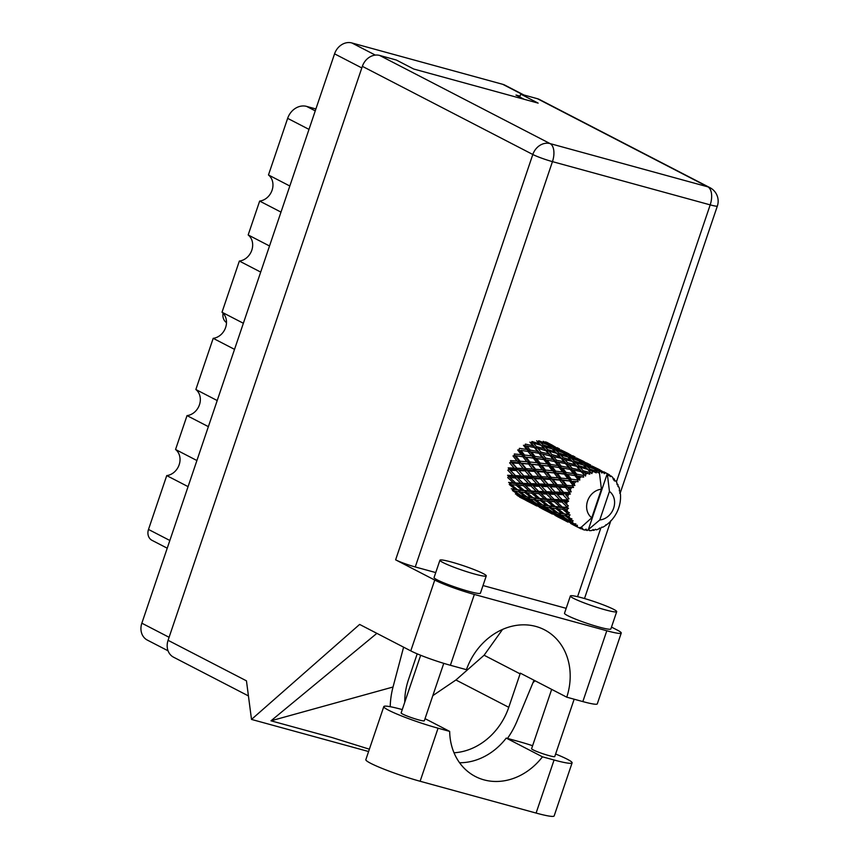 <?xml version="1.0" encoding="UTF-8"?>
<svg xmlns="http://www.w3.org/2000/svg" width="859" height="859" viewBox="0 0 859 859"><rect width="100%" height="100%" fill="white"/><g stroke="black" fill="none" stroke-linecap="round" stroke-linejoin="round"><path stroke-width="1.29" d="M196.904 460.531L175.558 449.493L187.026 415.616L208.372 426.655M217.209 400.552L195.863 389.514L213.193 338.328L234.528 349.366M243.365 323.274L222.019 312.236L239.35 261.05L260.696 272.088M269.522 245.985L248.176 234.947L259.654 201.07L280.99 212.109M289.827 186.006L268.48 174.968L287.647 118.349A16.632 14.066 -62.7 0 1 306.609 106.398L315.908 108.953M520.028 96.165L515.969 95.059L524.173 99.3M168.053 650.8L147.318 640.084A15.172 12.821 -62.7 0 1 141.842 623.194L334.559 53.838A15.172 12.821 -62.7 0 1 351.846 42.95L502.762 84.322A15.172 12.821 -62.7 0 1 504.888 85.148L523.915 94.995M167.237 548.203L152.032 540.343A9.782 8.268 -62.7 0 1 148.5 529.445L166.732 475.596L188.067 486.634M175.558 449.493A14.678 12.413 -62.7 0 1 179.166 464.74A14.678 12.413 -62.7 0 1 166.732 475.596M195.863 389.514A14.678 12.413 -62.7 0 1 199.471 404.761A14.678 12.413 -62.7 0 1 187.026 415.616M222.019 312.236A14.678 12.413 -62.7 0 1 225.627 327.483A14.678 12.413 -62.7 0 1 213.193 338.328M248.176 234.947A14.678 12.413 -62.7 0 1 251.794 250.194A14.678 12.413 -62.7 0 1 239.35 261.05M268.48 174.968A14.678 12.413 -62.7 0 1 272.088 190.215A14.678 12.413 -62.7 0 1 259.654 201.07M459.554 762.738A61.161 51.701 117.3 0 0 506.241 738.085L517.837 741.263A38.161 3.608 -161.3 0 1 532.591 745.709M555.612 754.019A38.161 3.608 -161.3 0 1 567.251 759.216A38.161 3.608 -161.3 0 1 572.105 762.867A38.161 3.608 -161.3 0 1 554.066 760L542.469 756.822L506.241 738.085M443.029 562.548A24.46 2.319 18.7 0 0 468.746 572.319A24.46 2.319 18.7 0 0 486.269 575.895A24.46 2.319 18.7 0 0 483.166 573.554A24.46 2.319 18.7 0 0 457.45 563.794A24.46 2.319 18.7 0 0 439.926 560.208A24.46 2.319 18.7 0 0 443.029 562.548M439.926 560.208L434.063 577.516A24.46 2.319 18.7 0 0 437.177 579.857A24.46 2.319 18.7 0 0 462.894 589.618A24.46 2.319 18.7 0 0 480.417 593.204L486.269 575.895M573.468 598.315A24.46 2.319 18.7 0 0 599.195 608.075A24.46 2.319 18.7 0 0 616.708 611.662A24.46 2.319 18.7 0 0 613.605 609.321A24.46 2.319 18.7 0 0 587.889 599.55A24.46 2.319 18.7 0 0 570.365 595.974A24.46 2.319 18.7 0 0 573.468 598.315M570.365 595.974L564.513 613.272A24.46 2.319 18.7 0 0 567.616 615.613A24.46 2.319 18.7 0 0 593.333 625.384A24.46 2.319 18.7 0 0 610.856 628.96L616.708 611.662M574.166 699.205L554.764 756.532A12.23 1.16 -161.3 0 1 546.002 754.75A12.23 1.16 -161.3 0 1 533.138 749.864A12.23 1.16 -161.3 0 1 531.592 748.694L551.671 689.369M443.759 663.352L424.314 720.776A12.23 1.16 -161.3 0 1 415.563 718.983A12.23 1.16 -161.3 0 1 402.699 714.097A12.23 1.16 -161.3 0 1 401.142 712.927L420.663 655.267M434.751 580.061L395.623 559.832L532.816 154.491L362.358 66.336L168.074 640.309L246.458 680.843L251.504 719.423L359.62 624.429L410.785 650.886L434.751 580.061A30.58 2.899 18.7 0 0 474.351 594.449L450.384 665.274A30.58 2.899 -161.3 0 1 410.785 650.886M606.798 630.764A30.58 2.899 18.7 0 0 621.25 633.062L597.284 703.886A30.58 2.899 -161.3 0 1 582.831 701.588L606.798 630.764L474.351 594.449M621.25 633.062A30.58 2.899 18.7 0 0 617.374 630.13L611.49 627.091M566.178 608.333L483.005 585.537M435.738 572.577L415.262 566.961A15.172 1.439 -161.3 0 1 395.623 559.832M582.831 701.588L566.768 697.186L520.329 673.155A61.161 51.701 -62.7 0 1 520.092 673.853L508.764 707.311A61.161 51.701 -62.7 0 1 454.003 752.774M376.876 633.351L270.993 720.808L331.821 737.484L369.391 749.198M368.597 751.528L251.504 719.423M533.01 682.604L535.071 680.79M566.768 697.186A61.161 51.701 117.3 0 0 544.466 629.797A61.161 51.701 117.3 0 0 466.437 669.676L450.384 665.274M362.358 66.336A15.172 12.821 -62.7 0 1 379.635 55.438L550.104 143.603L707.837 186.843L537.369 98.688L520.715 94.114L519.738 97.003M520.715 94.114L538.131 103.123L413.716 69.021L396.3 60.012L379.635 55.438M248.434 695.919L173.55 657.189A15.172 12.821 -62.7 0 1 168.074 640.309M537.369 98.688A15.172 12.821 -62.7 0 1 539.506 99.515L709.964 187.681A15.172 12.821 -62.7 0 0 707.837 186.843A15.172 7.978 105.3 0 1 710.189 204.871L552.455 161.632L415.262 566.961M432.829 695.629L455.925 679.984L484.1 655.234L502.547 629.432M403.601 647.171L393.035 687.007A75.839 64.103 117.3 0 0 390.222 706.699M507.465 738.418A75.839 64.103 117.3 0 0 517.075 721.012L533.997 680.231M404.761 702.232A61.161 51.701 -62.7 0 1 408.422 679.802L417.206 653.849M270.993 720.808L393.035 687.007M572.105 762.867L554.141 815.932A38.161 3.608 -161.3 0 1 536.102 813.065L420.115 781.26A38.161 3.608 -161.3 0 1 383.425 768.945A38.161 3.608 -161.3 0 1 365.848 759.657L383.801 706.592A38.161 3.608 -161.3 0 1 401.84 709.47L402.28 709.588M425.044 718.65L449.665 731.385L438.069 728.207A38.161 3.608 -161.3 0 1 401.389 715.88A38.161 3.608 -161.3 0 1 383.801 706.592M449.665 731.385A61.161 51.701 117.3 0 0 475.392 776.515A61.161 51.701 117.3 0 0 542.469 756.822M581.554 528.575L582.96 529.552A30.58 25.845 117.3 0 0 583.884 529.82A30.58 25.845 117.3 0 0 584.807 530.057L586.128 529.09L586.826 530.422A30.58 25.845 117.3 0 0 587.373 530.486L588.318 529.649L607.292 473.62A30.58 25.845 117.3 0 0 605.584 472.869L607.324 473.642A30.58 25.845 117.3 0 0 607.292 473.62L608.43 475.596L609.106 474.619L607.345 473.674M543.253 441.301L546.367 443.684L538.743 440.753L537.562 441.934L540.128 441.998L547.763 444.833L550.823 447.539L543.146 444.919L540.128 441.998M536.639 440.785L539.667 443.813L532 441.515L531.087 442.943L529.906 442.138L532.977 445.778L525.407 444.103L524.828 445.692L534.395 447.507L537.551 451.447L530.078 450.052L526.857 445.918M541.041 445.252L544.08 448.591L536.435 446.616L533.375 443.061L541.041 445.252L542.104 446.24L539.431 443.566L542.104 446.24L552.208 448.838L555.225 451.855L547.559 449.568L544.531 446.326M547.172 444.608L546.367 443.684M556.6 453.305L559.639 456.644L551.993 454.658L548.933 451.104L556.6 453.305L557.663 454.293L555.011 451.641L557.663 454.293L567.756 456.881L570.795 459.909L563.117 457.611L560.089 454.368M533.375 443.061L531.087 442.943L535.683 448.13L536.435 446.616M543.146 444.919L542.104 446.24L546.646 450.996L548.933 451.104M551.95 448.752L550.823 447.539M545.465 450.18L548.536 453.831L540.977 452.145L537.841 448.291L546.646 450.996L544.08 448.591M537.841 448.291L534.395 447.507M547.559 449.568L546.646 450.996L551.242 456.183L561.024 458.223L564.105 461.874L556.525 460.188L553.4 456.344M572.974 485.271A30.58 25.845 117.3 0 0 572.62 485.797L566.704 485.346L562.752 480.331L569.646 480.976L572.974 485.271L574.886 485.485L572.824 481.308L578.086 481.695L577.463 479.945L571.171 479.161L567.638 474.533L574.918 475.585L577.914 479.515L579.761 480.095L579.675 477.98L578.257 476.122L583.605 477.174L583.325 475.414L576.765 474.189L573.533 470.056L581.071 471.645L585.537 476.036L585.838 474.05L584.517 472.439L589.8 474.168L589.832 472.482L583.111 470.753L580.061 467.199L587.717 469.401L591.862 473.567L592.495 471.816L591.207 470.464L596.275 472.869L596.576 471.355L589.832 469.068L586.804 466.147L594.449 468.982L598.336 472.837L599.217 471.419L597.907 470.335L601.139 471.655A30.58 25.845 117.3 0 0 599.26 471.419A30.58 25.845 117.3 0 0 599.217 471.419M571.364 487.837A30.58 25.845 117.3 0 0 570.322 489.823L568.551 487.644L573.565 487.44L572.62 485.797M569.334 492.014A30.58 25.845 117.3 0 0 569.098 492.604L563.622 492.357L559.166 487.117L565.576 487.461L569.334 492.014L571.235 491.863L570.322 489.823M568.304 494.859A30.58 25.845 117.3 0 0 567.713 497.007L565.716 494.752L570.355 494.065L569.098 492.604M567.219 499.326A30.58 25.845 117.3 0 0 567.123 499.938L562.14 499.766L557.115 494.43L562.989 494.644L567.219 499.326L569.023 498.843L567.713 497.007M566.843 502.268A30.58 25.845 117.3 0 0 566.725 504.437L564.492 502.182L566.843 502.268L568.637 501.13L567.123 499.938M566.768 506.735A30.58 25.845 117.3 0 0 566.811 507.347L562.344 507.089L556.739 501.839L562.022 502.075L566.768 506.735L568.39 505.972L566.725 504.437M567.058 509.591A30.58 25.845 117.3 0 0 567.434 511.653L564.954 509.451L567.058 509.591L568.529 508.217L566.811 507.347M568.003 513.789A30.58 25.845 117.3 0 0 568.175 514.348L564.213 513.886L558.039 508.872L562.752 509.29L568.003 513.789L569.388 512.802L567.434 511.653M568.948 516.377A30.58 25.845 117.3 0 0 569.796 518.192L567.08 516.119L568.948 516.377L570.043 514.863L568.175 514.348M570.848 520.039A30.58 25.845 117.3 0 0 571.149 520.511L567.638 519.706L560.948 515.078L565.125 515.819L570.848 520.039L571.944 518.911L569.796 518.192M572.384 522.197A30.58 25.845 117.3 0 0 573.651 523.657L570.72 521.767L572.384 522.197L573.06 520.661L571.149 520.511M575.122 525.085A30.58 25.845 117.3 0 0 575.541 525.44L565.276 520.071L568.991 521.273L575.122 525.085L575.895 523.915L573.651 523.657M577.151 526.685A30.58 25.845 117.3 0 0 578.762 527.694L575.67 526.03L577.151 526.685L577.42 525.236L575.541 525.44M599.26 471.419L601.418 489.222A15.902 13.443 117.3 0 0 587.567 501.012A15.902 13.443 117.3 0 0 591.765 517.752L580.942 527.501L578.762 527.694M597.134 471.344A30.58 25.845 117.3 0 0 596.576 471.355M594.471 471.505A30.58 25.845 117.3 0 0 592.495 471.816M590.391 472.321A30.58 25.845 117.3 0 0 589.832 472.482M587.749 473.212A30.58 25.845 117.3 0 0 585.838 474.05M581.403 476.67A30.58 25.845 117.3 0 0 579.675 477.98M575.831 481.641A30.58 25.845 117.3 0 0 574.392 483.349M549.953 455.549L553.11 459.501L545.648 458.094L542.405 453.96L551.242 456.183L548.536 453.831M542.405 453.96L540.386 453.735L540.977 452.145M561.024 458.223L559.639 456.644M551.993 454.658L551.242 456.183L555.945 461.777L565.512 463.602L568.669 467.543L561.206 466.147L557.963 462.002M554.57 461.347L557.845 465.567L550.512 464.429L547.14 460.037L555.945 461.777L553.11 459.501M546.077 459.876L545.24 459.726L545.648 458.094M547.14 460.037L514.466 455.549L522.959 456.827L526.771 461.723L520.017 461.197L516.066 456.193M545.819 459.833L543.801 459.501L547.215 463.967L540.053 463.065L536.521 458.427L543.532 459.458M565.512 463.602L566.811 464.225L564.105 461.874M556.525 460.188L555.945 461.777L560.798 467.779L550.286 466.072L550.512 464.429M559.069 467.5L562.774 472.01L555.623 471.108L552.069 466.48L559.596 467.586M566.07 472.471L562.699 468.08L570.129 469.401L573.404 473.62L566.07 472.471L565.845 474.125L555.58 472.751L555.623 471.108M559.359 467.543L561.367 467.876M552.069 466.48L511.03 462.056L512.49 462.969L518.9 463.323L523.185 468.509L516.946 468.209L512.49 462.969M561.614 467.919L562.699 468.08M570.129 469.401L571.503 469.83L568.669 467.543M561.206 466.147L560.798 467.779L557.845 465.567M564.363 474.093L567.971 478.796L561.002 478.098L557.266 473.266L567.638 474.533M574.553 475.532L575.197 475.639M557.266 473.266L535.919 470.786L509.065 469.089L510.439 470.292L516.302 470.507L521.145 475.832L515.464 475.618L510.439 470.292M574.918 475.585L565.845 474.125L562.774 472.01M577.162 475.961L573.404 473.62M569.646 480.976L561.152 479.698L561.002 478.098M562.752 480.331L551.478 478.839L508.7 476.197L510.053 477.701L515.336 477.937L520.758 483.23L515.658 482.951L510.053 477.701M578.086 481.695L572.824 481.308M571.171 479.161L571.138 480.793L567.971 478.796M549.814 445.08L546.668 442.804L557.373 448.344L549.814 445.08L548.536 446.111L551.22 446.197L558.812 449.354L561.926 451.727L554.302 448.795L551.22 446.197M546.41 442.127L552.659 445.402L545.218 441.837L543.844 442.707M545.218 442.772L546.668 442.804M557.867 448.946L557.373 448.344M558.715 452.972L555.676 450.052L563.332 452.886L566.382 455.581L558.715 452.972L557.663 454.293L562.205 459.039L572.169 461.347L575.197 464.687L567.563 462.711L564.492 459.157M554.302 448.795L553.132 449.976L555.676 450.052M562.731 452.65L561.926 451.727M572.169 461.347L570.591 459.694L573.232 462.335L583.315 464.934L586.353 467.951L578.676 465.653L575.648 462.421M567.509 456.795L566.382 455.581M563.117 457.611L562.205 459.039L566.811 464.225L576.582 466.276L579.664 469.927L572.083 468.241L568.959 464.386M576.582 466.276L575.197 464.687M567.563 462.711L566.811 464.225L571.503 469.83L573.533 470.056M581.071 471.645L582.359 472.278L579.664 469.927M572.083 468.241L571.503 469.83L576.915 475.918M576.765 474.189L576.357 475.822L578.257 476.122M560.777 449.891L568.207 453.455L560.777 449.891L559.413 450.75M555.698 447.238L552.605 445.424M559.542 448.935L557.115 447.668M556.696 447.893L557.512 447.915M565.372 453.133L562.226 450.857L572.932 456.387L565.372 453.133L564.095 454.164L566.79 454.239L574.36 457.396L577.484 459.78L569.861 456.838L566.79 454.239M560.777 450.814L562.226 450.857M573.425 456.988L572.932 456.387M574.274 461.025L571.235 458.094L578.891 460.929L581.94 463.635L574.274 461.025L573.232 462.335L577.763 467.092L580.061 467.199M569.861 456.838L568.679 458.03L571.235 458.094M578.29 460.703L577.484 459.78M587.717 469.401L586.139 467.726L588.78 470.378L591.207 470.464M583.068 464.837L581.94 463.635M578.676 465.653L577.763 467.092L582.359 472.278L584.517 472.439M583.111 470.753L582.359 472.278L585.537 476.036M571.256 455.281L568.153 453.466M575.101 456.988L572.674 455.71M576.335 457.933L583.776 461.498L576.335 457.933L574.961 458.792M572.266 455.936L573.082 455.968M580.942 461.186L577.785 458.899L588.479 464.429L580.942 461.186L579.664 462.217L582.348 462.292L589.929 465.438L593.054 467.822L585.419 464.891L582.348 462.292M576.325 458.867L577.785 458.899M588.984 465.041L588.479 464.429M585.419 464.891L584.238 466.072L586.804 466.147M593.848 468.746L593.054 467.822M589.832 469.068L588.78 470.378L591.862 473.567M590.659 465.03L586.622 462.926M586.826 463.334L583.712 461.519M591.894 465.986L599.335 469.551L591.894 465.986L590.53 466.845M587.824 463.989L588.64 464.01M596.49 469.229L593.354 466.952L603.662 472.225A30.58 25.845 117.3 0 0 603.136 472.074L596.49 469.229L595.212 470.26L597.907 470.335M591.894 466.909L593.354 466.952M601.139 471.655L601.805 473.008L603.136 472.074M602.374 471.376L599.281 469.562M606.218 473.073L603.791 471.806M605.842 524.742L606.497 524.849A30.58 25.845 117.3 0 0 606.991 524.473L608.784 522.991A30.58 25.845 117.3 0 0 610.373 521.467L611.973 519.727A30.58 25.845 117.3 0 0 612.381 519.244L613.841 517.354A30.58 25.845 117.3 0 0 615.098 515.497L616.3 513.424A30.58 25.845 117.3 0 0 616.601 512.855L617.632 510.697A30.58 25.845 117.3 0 0 618.459 508.614L619.199 506.338A30.58 25.845 117.3 0 0 619.371 505.736L619.908 503.428A30.58 25.845 117.3 0 0 620.273 501.248L620.499 498.918A30.58 25.845 117.3 0 0 620.531 498.306L620.542 495.997A30.58 25.845 117.3 0 0 620.402 493.871L619.758 493.12L620.101 491.638A30.58 25.845 117.3 0 0 619.994 491.047L619.35 490.951L619.479 488.889A30.58 25.845 117.3 0 0 618.867 486.935L617.965 486.591L618.051 484.927A30.58 25.845 117.3 0 0 617.804 484.412L617.073 484.68L616.805 482.533A30.58 25.845 117.3 0 0 615.731 480.879L614.69 480.997L614.453 479.236A30.58 25.845 117.3 0 0 614.099 478.817L613.347 479.451L612.66 477.346A30.58 25.845 117.3 0 0 611.211 476.101L610.115 476.67L609.557 474.909A30.58 25.845 117.3 0 0 609.106 474.619M603.662 472.225L604.199 473.663L605.584 472.869M570.709 523.475L580.566 528.618L580.297 527.447M580.566 528.618A30.58 25.845 117.3 0 0 581.06 528.843L582.466 528.092L582.96 529.552M603.383 472.031L604.188 472.063M607.292 473.62L609.45 491.423L599.786 519.953A15.902 13.443 117.3 0 0 613.648 508.163A15.902 13.443 117.3 0 0 609.45 491.423M599.786 519.953L588.318 529.649M588.147 529.445L589.446 530.626L588.973 529.702M589.446 530.626A30.58 25.845 117.3 0 0 591.411 530.583L593.333 529.595L593.515 530.368A30.58 25.845 117.3 0 0 594.084 530.282L595.416 529.273L596.189 529.842A30.58 25.845 117.3 0 0 598.154 529.262L599.786 527.984L600.216 528.478A30.58 25.845 117.3 0 0 600.763 528.231L601.794 527.104L602.771 527.233A30.58 25.845 117.3 0 0 604.607 526.159L606.497 524.849M614.099 478.817L612.896 478.044M611.211 476.101L609.675 475.532M617.804 484.412L616.966 483.767M615.731 480.879L614.002 480.525M619.994 491.047L619.382 490.51M599.41 528.285L600.216 528.478M524.033 499.326L532.752 503.911M516.903 493.7L516.957 495.321L524.14 499.38L520.737 497.705M592.485 530.046L593.515 530.368M539.592 507.368L548.321 511.964M536.295 505.758L528.994 501.881L536.295 505.758M525.719 500.067L518.6 495.922L522.304 497.125L529.305 501.463L525.719 500.067M514.273 490.929L518.439 491.681L524.967 496.47L520.951 495.568L514.273 490.929L512.748 488.9L512.426 490.543L519.19 495.106L515.411 493.979M520.479 495.246L519.19 495.106M517.676 494.687L518.6 495.922M522.304 497.125L522.444 495.482L524.044 497.619L527.984 498.596L534.749 503.159L530.969 502.032L524.044 497.619M530.153 501.527L529.305 501.463M528.425 501.141L528.994 501.881M532.516 503.363L532.462 501.742M585.204 529.756L586.826 530.422M555.15 515.421L563.869 520.006M551.843 513.8L544.552 509.935L551.843 513.8M541.277 508.12L534.158 503.975L537.874 505.178L544.864 509.505L541.277 508.12M527.931 451.394L531.657 455.925L524.495 455.012L520.962 450.384L529.67 451.673L524.828 445.692L523.453 445.252L526.717 449.472L519.394 448.334L519.169 449.976L517.687 449.955L521.284 454.658L514.326 453.96L514.466 455.549L512.984 455.936L517.021 460.993L510.514 460.607L511.03 462.056L509.634 462.829L514.176 468.101L508.217 467.876L509.065 469.089L507.841 470.195L512.952 475.521L507.572 475.295L508.7 476.197L507.723 477.572L513.414 482.801L508.614 482.414L509.945 482.951L509.28 484.508L515.54 489.469L511.288 488.782M518.439 491.681L518.933 490.07L514.176 489.265M517.526 489.737L511.363 484.723L516.066 485.142L522.057 490.264L515.54 489.469M526.674 496.706L524.967 496.47M527.984 498.596L528.306 496.953L529.82 498.982L534.008 499.734L540.526 504.512L536.521 503.621L529.82 498.982M536.037 503.288L534.749 503.159M533.235 502.73L534.158 503.975M537.874 505.178L538.002 503.535L539.613 505.672L543.543 506.638L550.308 511.202L546.528 510.074L539.613 505.672M545.712 509.57L544.864 509.505M543.994 509.194L544.552 509.935M548.074 511.406L548.021 509.784M567.412 521.842L560.111 517.988L567.412 521.842M556.847 516.162L549.717 512.018L553.432 513.231L560.412 517.548L556.847 516.162M526.846 496.824L520.393 491.982L524.838 492.551L531.098 497.511L526.846 496.824M516.066 485.142L516.903 483.671L509.945 482.951L511.363 484.723M515.658 482.951L516.903 483.671L513.414 482.801M524.838 492.551L525.515 490.994L518.933 490.07L520.393 491.982M524.183 490.468L518.278 485.314L523.281 485.625L528.972 490.843L522.057 490.264M534.008 499.734L534.502 498.123L529.724 497.307M533.095 497.791L526.911 492.776L531.635 493.195L537.616 498.306L531.098 497.511M542.233 504.748L540.526 504.512M543.543 506.638L543.854 504.995L545.379 507.025L549.567 507.776L556.084 512.555L552.079 511.663L545.379 507.025M551.607 511.341L550.308 511.202M548.794 510.772L549.717 512.018M553.432 513.231L553.572 511.588L555.172 513.714L559.102 514.681L565.877 519.255L562.087 518.127L555.172 513.714M561.271 517.612L560.412 517.548M559.553 517.236L560.111 517.988M563.633 519.459L563.579 517.837M542.394 504.867L535.962 500.035L540.397 500.593L546.657 505.564L542.394 504.867M515.336 477.937L516.452 476.681L512.952 475.521M523.281 485.625L524.258 484.251L516.903 483.671L518.278 485.314M523.131 483.349L517.816 478.034L523.399 478.248L528.51 483.574L523.131 483.349L524.258 484.251L520.758 483.23M531.635 493.195L532.462 491.713L525.515 490.994L526.911 492.776M531.227 490.994L525.611 485.743L530.905 485.99L536.317 491.284L531.227 490.994L532.462 491.713L528.972 490.843M540.397 500.593L541.063 499.036L534.502 498.123L535.962 500.035M539.731 498.51L533.836 493.356L538.829 493.667L544.542 498.896L537.616 498.306M549.567 507.776L550.061 506.166L545.325 505.36M548.654 505.833L542.469 500.818L547.194 501.248L553.175 506.348L546.657 505.564M557.792 512.791L556.084 512.555M559.102 514.681L559.424 513.048L560.948 515.078M567.165 519.394L565.877 519.255M564.352 518.825L565.276 520.071M568.991 521.273L569.12 519.631L570.72 521.767M601.418 489.222L591.765 517.752M575.111 525.279L575.67 526.03M557.963 512.92L551.521 508.077L555.956 508.646L562.226 513.607L557.963 512.92M516.302 470.507L517.633 469.562L514.176 468.101M515.464 475.618L517.343 477.561M523.399 478.248L524.634 477.142L521.145 475.832M530.905 485.99L532.022 484.734L524.258 484.251L525.611 485.743M531.023 483.671L525.998 478.334L531.871 478.56L536.703 483.875L531.023 483.671L532.022 484.734L528.51 483.574M538.829 493.667L539.817 492.293L532.462 491.713L533.836 493.356M538.69 491.391L533.375 486.087L538.958 486.291L544.08 491.616L538.69 491.391L539.817 492.293L536.317 491.284M547.194 501.248L548.031 499.766L541.063 499.036L542.469 500.818M546.786 499.047L541.17 493.796L546.464 494.032L551.875 499.326L546.786 499.047L548.031 499.766L544.542 498.896M555.956 508.646L556.632 507.089L550.061 506.166L551.521 508.077M555.29 506.552L549.395 501.409L554.399 501.72L560.1 506.939L553.175 506.348M565.125 515.819L565.619 514.208L560.884 513.414M564.213 513.886L562.226 513.607M523.786 475.918L519.04 470.614L525.193 470.882L529.735 476.144L523.786 475.918L525.998 478.334M518.9 463.323L520.35 462.733L517.021 460.993M516.946 468.209L519.04 470.614M525.193 470.882L526.599 470.109L523.185 468.509M531.871 478.56L533.192 477.604L529.735 476.144M538.958 486.291L540.182 485.185L532.022 484.734L532.913 485.614M539.334 483.971L534.599 478.667L540.751 478.925L545.304 484.197L539.334 483.971L540.182 485.185L536.703 483.875M546.464 494.032L547.58 492.787L539.817 492.293L541.17 493.796M546.592 491.713L541.557 486.387L547.43 486.602L552.251 491.917L546.592 491.713L547.58 492.787L544.08 491.616M554.399 501.72L555.376 500.346L548.031 499.766L549.395 501.409M554.248 499.444L548.933 494.129L554.517 494.344L559.639 499.67L554.248 499.444L555.376 500.346L551.875 499.326M562.752 509.29L563.579 507.809L556.632 507.089L558.039 508.872M562.344 507.089L563.579 507.809L560.1 506.939M570.043 514.863L565.619 514.208L567.08 516.119M532.505 476.262L528.038 471.011L534.459 471.366L538.743 476.552L532.505 476.262L534.599 478.667M526.084 468.66L521.875 463.506L528.543 463.989L532.569 469.035L526.084 468.66L528.038 471.011M522.959 456.827L524.452 456.644L521.284 454.658M520.017 461.197L520.35 462.733L521.875 463.506M528.543 463.989L530.035 463.602L526.771 461.723M534.459 471.366L535.919 470.786L532.569 469.035M540.751 478.925L542.147 478.152L538.743 476.552M547.43 486.602L548.761 485.657L540.182 485.185L541.557 486.387M548.074 484.315L543.597 479.064L550.028 479.419L554.302 484.594L548.074 484.315L548.761 485.657L545.304 484.197M554.517 494.344L555.741 493.227L547.58 492.787L548.461 493.646M554.893 492.014L550.157 486.709L556.31 486.978L560.863 492.25L554.893 492.014L555.741 493.227L552.251 491.917M562.022 502.075L563.139 500.829L555.376 500.346L556.739 501.839M562.14 499.766L563.139 500.829L559.639 499.67M568.529 508.217L563.579 507.809L564.954 509.451M541.632 476.702L537.433 471.559L544.101 472.031L548.139 477.089L541.632 476.702L543.597 479.064M535.587 469.25L531.624 464.236L538.529 464.88L542.33 469.776L535.587 469.25L535.919 470.786L537.433 471.559M529.885 462.002L526.148 457.171L533.256 458.008L536.843 462.7L529.885 462.002L530.035 463.602L531.624 464.236M530.078 450.052L529.67 451.673L520.962 450.384M530.508 451.823L526.717 449.472M524.495 455.012L524.452 456.644L526.148 457.171M533.256 458.008L534.727 458.03L531.657 455.925M538.529 464.88L540.021 464.698L536.843 462.7M544.101 472.031L545.583 471.645L542.33 469.776M550.028 479.419L551.478 478.839L548.139 477.089M556.31 486.978L557.706 486.205L548.761 485.657L550.157 486.709M557.19 484.744L552.992 479.601L559.66 480.084L563.697 485.142L557.19 484.744L557.706 486.205L554.302 484.594M562.989 494.644L564.309 493.7L555.741 493.227L557.115 494.43M563.622 492.357L564.309 493.7L560.863 492.25M568.637 501.13L563.139 500.829L564.019 501.688M551.145 477.293L547.183 472.289L554.087 472.933L557.878 477.819L551.145 477.293L551.478 478.839L552.992 479.601M545.433 470.045L541.707 465.213L548.804 466.05L552.412 470.753L545.433 470.045L545.583 471.645L547.183 472.289M534.953 456.387L531.581 451.984L539.012 453.305L542.276 457.514L534.953 456.387L534.727 458.03L536.521 458.427M532.977 445.778L540.386 453.735L539.012 453.305M537.551 451.447L545.24 459.726L542.276 457.514M540.053 463.065L540.021 464.698L530.25 451.78M529.67 451.673L531.581 451.984M547.215 463.967L550.286 466.072L548.804 466.05M563.697 485.142L567.037 486.881L557.706 486.205L540.021 464.698L541.707 465.213M552.412 470.753L555.58 472.751L554.087 472.933M557.878 477.819L561.152 479.698L559.66 480.084M570.355 494.065L564.309 493.7L557.706 486.205L559.166 487.117M571.235 491.863L567.037 486.881L565.576 487.461M569.023 498.843L565.716 494.752M568.551 487.644L567.037 486.881L545.24 459.726M573.565 487.44L567.037 486.881L566.704 485.346M223.082 313.191A10.276 8.687 117.3 0 0 226.508 322.619M564.406 502.086L542.147 478.152L519.169 449.976M548.837 494.032L533.192 477.604L514.466 455.549M533.299 486.011L511.03 462.056M517.741 477.958L509.065 469.089M579.761 480.095L576.357 475.822M574.886 485.485L560.798 467.779M308.993 129.387L287.647 118.349M522.809 94.694L502.762 84.322M351.846 42.95L375.351 55.105M361.811 67.936L334.559 53.838M141.842 623.194L169.094 637.292M148.5 529.445L169.846 540.483M306.609 106.398L315.253 110.875M577.57 596.694L600.742 528.242M616.418 481.91L710.189 204.871A15.172 1.439 18.7 0 0 717.362 206.01A15.172 15.172 0 0 0 709.964 187.681M484.1 655.234L520.092 673.853M455.925 679.984L508.764 707.311M532.816 154.491A15.172 1.439 18.7 0 0 552.455 161.632A15.172 7.978 105.3 0 0 550.104 143.603A15.172 12.821 117.3 0 0 532.816 154.491M438.069 728.207L420.115 781.26M554.066 760L536.102 813.065M584.496 598.54L610.889 520.586M620.069 493.463L717.362 206.01M586.611 462.926L588.243 463.763M526.095 500.486L530.314 502.665M519.62 497.125L521.241 497.973M541.653 508.528L545.884 510.718M535.178 505.178L536.8 506.015M557.223 516.581L561.442 518.761M550.737 513.22L552.358 514.058M572.781 524.624L576.99 526.803M566.296 521.273L567.917 522.111"/></g></svg>
